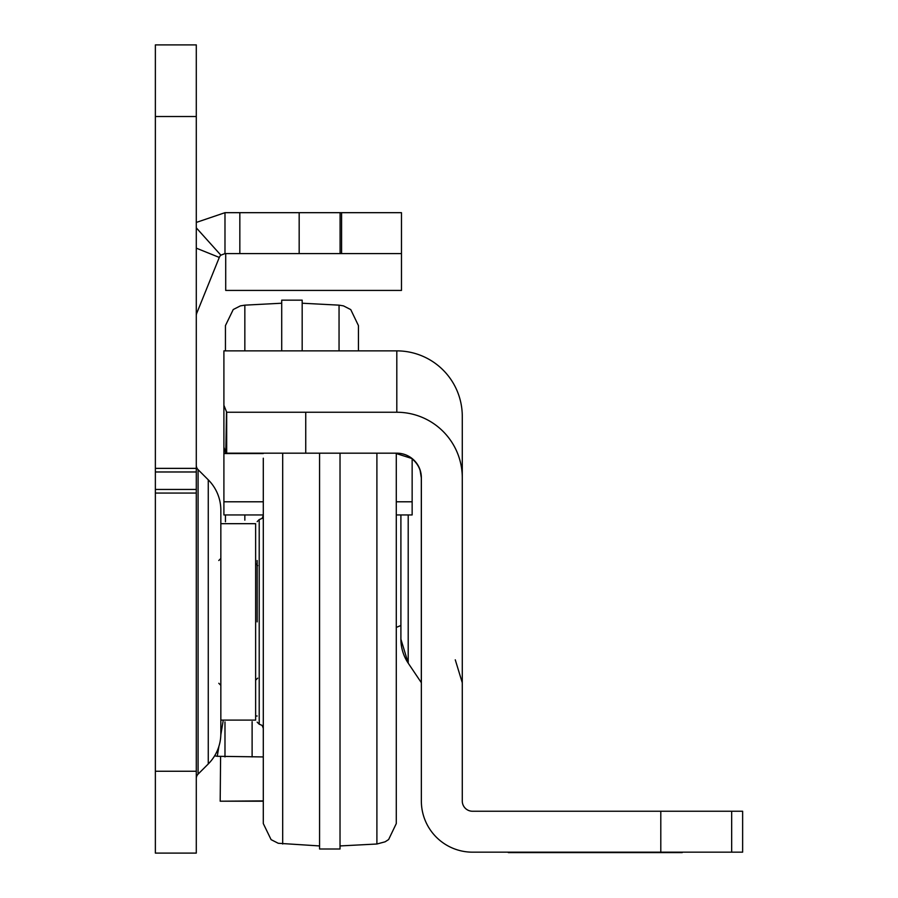 <?xml version="1.0" encoding="UTF-8"?>
<svg xmlns="http://www.w3.org/2000/svg" width="898" height="898" viewBox="0 0 898 898"><rect width="100%" height="100%" fill="white"/><g stroke="black" fill="none" stroke-linecap="round" stroke-linejoin="round"><path stroke-width="1.35" d="M196.292 778.476A6.14 6.14 0 0 1 198.088 774.132L198.088 469.654A6.14 6.14 0 0 1 196.292 465.31M220.841 510.21L220.841 523.68L255.627 523.68L255.627 720.106L220.841 720.106L220.841 733.576L220.841 510.21A42.969 42.969 0 0 0 208.257 479.824L198.088 469.654M220.841 733.576A42.969 42.969 0 0 1 208.257 763.962L198.088 774.132M196.292 44.9L196.292 853.1L155.365 853.1L155.365 44.9L196.292 44.9M263.294 756.935L217.26 756.296A47.055 47.055 0 0 1 214.656 755.79M224.983 253.595L224.983 212.68L401.473 212.68L401.473 253.595L224.983 253.595L220.874 255.178A6.14 6.14 0 0 0 219.292 257.434L196.741 313.256A6.14 6.14 0 0 0 196.292 315.557M401.473 253.595L401.473 290.424L225.712 290.424L225.712 253.595M255.627 716.009L257.165 716.009M224.983 721.88L224.983 756.935M340.095 212.68L340.095 253.595M155.365 853.1L196.292 853.1M220.874 255.178L196.292 227.845M224.983 212.68L196.292 222.435M223.108 721.139L220.818 734.89M218.932 746.227L217.26 756.296M263.294 800.904L220.19 801.207L220.594 756.733M263.294 728.289L262.081 725.371L259.208 724.192L259.208 519.583L262.081 518.415L263.294 515.497L263.294 823.567L271.095 839.641L278.245 843.278L319.565 845.938M263.294 680.718L263.294 711.407M257.165 621.887L257.165 560.509M396.287 453.176L396.287 823.567L388.621 839.551L385.096 841.819L376.902 844.008L340.028 845.938M263.294 565.628L263.294 563.068M263.294 532.379L263.294 488.894M263.294 458.204L263.294 621.887M263.294 754.892L263.294 770.237M319.565 453.176L319.565 849.003L340.028 849.003L340.028 453.176M218.798 683.277L220.841 685.32L220.841 523.68M218.798 560.509L220.841 558.466L220.841 621.887M682.233 852.18L508.313 852.18L682.222 852.168M682.233 852.258L508.313 852.258L682.154 852.18M682.233 852.37L508.313 852.37L682.121 852.258M682.233 852.505L508.313 852.505L682.098 852.37M682.233 852.595L508.313 852.595L682.143 852.505M396.287 627.41L400.901 625.479L400.901 514.947L400.901 639.174A42.969 42.969 -0 0 0 408.208 663.151L421.319 682.66L421.319 476.816M462.279 682.772L455.275 659.817M226.498 453.176L226.689 412.249L305.747 412.249L305.747 453.176L225.802 453.176L223.905 447.193L223.905 350.871L396.804 350.871L396.804 412.249A65.475 65.475 180 0 1 462.279 477.725L462.279 801.016A10.226 10.226 -0 0 0 472.505 811.242L660.793 811.242L660.793 852.168L742.635 852.168L742.635 811.242L660.793 811.242M223.905 514.947L263.294 514.947L223.905 514.947L223.905 391.797M396.287 453.557L412.148 458.586M305.747 453.176L396.804 453.176A24.549 24.549 180 0 1 421.353 477.725A24.549 24.549 -0 0 0 396.804 453.209L396.287 453.209M263.294 453.209L223.905 453.209M413.372 460.012A24.549 24.549 -0 0 1 420.118 470.429L421.353 478.129L420.118 470.417A24.549 24.549 -0 0 0 413.372 460.001L412.148 458.945L413.551 459.81M396.804 453.209L396.804 453.176A24.549 24.549 180 0 1 421.353 477.725L421.353 801.016A51.152 51.152 -0 0 0 472.505 852.168L660.793 852.168M305.747 412.249L396.804 412.249M226.689 453.176L226.689 412.249L223.905 405.267M396.804 350.871A65.475 65.475 -0 0 1 462.279 416.346L462.279 477.725M412.148 514.947L396.287 514.947L412.148 514.947L412.148 458.934M225.802 453.176L226.498 412.44M225.443 514.947L225.443 521.749M225.443 350.871L225.443 325.592L225.443 350.871M358.437 350.871L358.437 325.592L358.437 350.871M302.177 350.871L302.177 300.156L281.714 300.156L281.714 350.871M208.257 763.962L208.257 479.824M252.114 756.935L252.114 721.644M341.588 212.68L341.588 253.595M299.169 212.68L299.169 253.595M239.833 212.68L239.833 253.595M196.292 248.151L219.292 257.434M155.365 771.259L196.292 771.259M155.365 493.058L196.292 493.058M155.365 116.516L196.292 116.516M155.365 468.363L196.292 468.363M155.365 471.978L196.292 471.978M155.365 489.444L196.292 489.444M376.902 453.176L376.902 844.008M282.69 453.176L282.69 844.008M408.208 514.947L408.208 663.151L400.901 639.174M263.294 453.557L223.905 453.557M731.668 811.242L731.668 852.168M412.148 501.791L396.287 501.791M263.294 501.791L223.905 501.791M244.84 520.155L244.84 514.947M244.84 350.871L244.84 305.152L240.395 305.881L233.244 309.518L225.443 325.592M339.051 350.871L339.051 305.152L302.177 303.221M220.19 801.207L263.294 801.207M259.208 519.583L257.165 521.637M259.208 724.192L257.165 722.149M257.67 678.158L255.627 680.201M257.67 565.628L255.627 563.574M408.208 663.151L421.319 682.66M244.84 305.152L281.714 303.221M339.051 305.152L343.485 305.881L350.759 309.608L358.437 325.592"/></g></svg>
